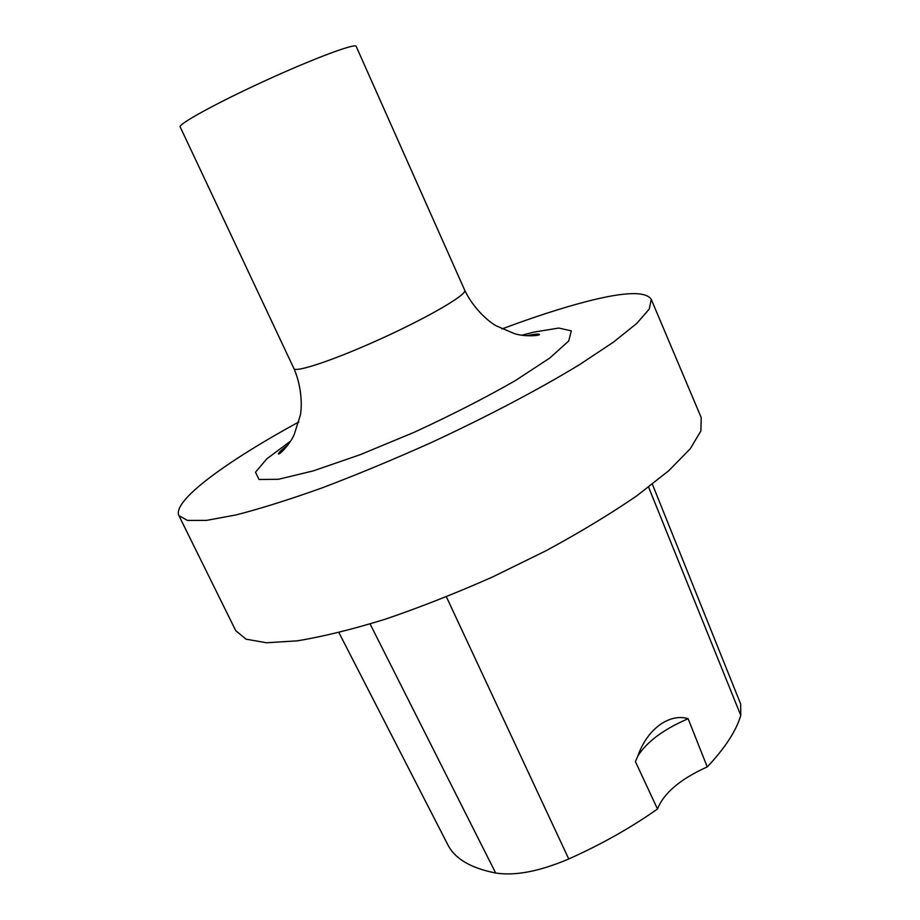 <?xml version="1.0" encoding="UTF-8"?>
<svg xmlns="http://www.w3.org/2000/svg" width="920" height="920" viewBox="0 0 920 920"><rect width="100%" height="100%" fill="white"/><g stroke="black" fill="none" stroke-linecap="round" stroke-linejoin="round"><path stroke-width="1.38" d="M298.873 421.923C226.492 461.368 171.994 500.974 178.894 515.602L235.738 630.671L246.019 639.17L266.558 642.769L297.24 640.837C322.494 636.709 351.716 629.544 384.928 619.321C419.761 607.453 455.664 593.319 492.648 576.932L546.204 550.643C580.209 532.185 610.351 513.958 636.64 495.937L668.713 470.764L690.23 448.799L700.913 430.893L701.201 417.565L651.245 299.345C645.817 291.134 624.565 291.778 587.489 301.288C562.522 307.717 534.002 316.94 501.94 328.957M178.894 515.602L187.461 520.444L206.482 520.386L235.968 514.947C260.59 508.633 289.443 499.56 322.529 487.738C357.409 474.478 393.61 459.448 431.158 442.623C487.14 416.645 539.108 389.263 579.531 364.642L613.456 342.125L636.835 323.357L649.313 308.993L651.245 299.345M464.761 290.306C467.406 294.296 430.157 316.284 383.157 337.766C336.179 359.306 295.182 373.14 293.905 368.529L180.193 126.925C177.974 124.2 216.913 102.798 265.42 80.615C313.916 58.386 355.557 42.895 356.166 46.356L464.761 290.306C472.075 305.842 485.507 319.573 495.834 325.657L514.51 333.649C524.803 336.973 540.259 335.777 539.499 334.374C538.453 333.718 534.083 334.167 526.412 335.742M688.125 718.716L707.238 766.912C680.363 779.021 663.78 793.051 657.501 809.002L635.409 761.61L637.686 756.389C647.611 727.674 670.565 713.149 688.125 718.716C663.607 729.318 646.863 741.727 637.894 755.941M707.238 766.912C725.018 748.063 736.195 730.905 740.784 715.426L740.657 703.961L652.395 484.242M338.916 632.603L447.787 844.675C454.802 858.693 470.764 868.135 495.684 873.022C515.315 876.058 539.66 871.378 568.744 858.969C601.231 844.445 630.821 827.793 657.501 809.002M290.582 441.105L266.788 458.873L255.495 472.224L259.026 479.492L278.518 479.274L313.283 470.879L360.306 454.652L414.218 432.273C451.478 415.092 485.139 397.9 515.2 380.684L549.792 358.029L568.732 340.964L571.308 330.855L558.785 328.06L533.646 332.154L521.87 335.214M648.6 487.151L740.784 715.426M446.395 596.85L568.744 858.969M370.093 623.978L495.684 873.022M293.905 368.529C300.886 384.215 302.507 403.362 300.357 415.15L294.216 434.516C289.995 444.475 278.99 455.4 278.426 453.905C278.611 452.686 281.808 449.673 288.017 444.877"/></g></svg>
